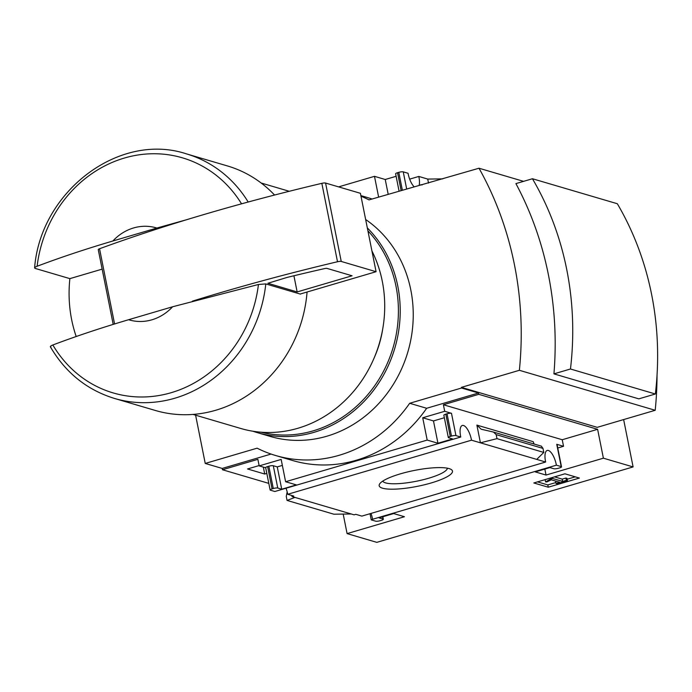 <?xml version="1.0" encoding="UTF-8"?>
<svg xmlns="http://www.w3.org/2000/svg" width="692" height="692" viewBox="0 0 692 692"><rect width="100%" height="100%" fill="white"/><g stroke="black" fill="none" stroke-linecap="round" stroke-linejoin="round"><path stroke-width="1.04" d="M370.99 513.421A13.018 4.844 -106.4 0 1 372.581 519.268L371.249 519.882L375.695 521.188A3.425 0.744 168.7 0 0 380.159 520.704L381.378 520.349A3.425 0.744 168.7 0 0 383.325 519.26A3.425 0.744 168.7 0 0 383.013 519.035L379.06 517.867L393.705 513.559L404.457 516.725L347.09 533.601L343.189 514.087M268.807 483.388L222.487 469.747L222.218 468.432L205.239 463.441L257.113 448.174A134.395 121.308 -73.6 0 0 275.624 455.509A134.395 121.308 -73.6 0 0 409.673 403.28L461.538 388.013L461.408 387.356L597.231 427.345L655.203 410.287L519.381 370.298A333.622 301.132 -73.6 0 0 479.002 168.225L369.026 199.893A134.395 121.308 -73.6 0 0 360.999 196.234M195.602 415.183L205.239 463.441M347.09 533.601L376.803 542.355L633.102 466.927L603.389 458.182L546.031 475.058L535.279 471.901L549.924 467.584L553.885 468.752A3.425 0.744 168.7 0 0 558.349 468.268L559.568 467.913A3.425 0.744 168.7 0 0 561.515 466.823A3.425 0.744 168.7 0 0 561.203 466.598L556.385 465.18L372.581 519.268M286.099 488.422A13.018 4.844 -106.4 0 1 287.699 494.278L293.737 496.052L292.024 496.553L291.808 495.489M276.558 491L460.76 437.024L455.95 435.605A3.425 0.744 168.7 0 0 451.478 436.09L450.258 436.453A3.425 0.744 168.7 0 0 448.312 437.534A3.425 0.744 168.7 0 0 448.624 437.768L452.585 438.927L437.941 443.243L427.189 440.077L285.614 481.736L296.366 484.902L281.722 489.209L277.76 488.042A3.425 0.744 168.7 0 0 273.288 488.526L272.068 488.889A3.425 0.744 168.7 0 0 270.122 489.971A3.425 0.744 168.7 0 0 270.434 490.204L274.845 491.502L276.558 491M266.818 473.406L264.716 474.029L263.332 467.117M264.716 474.029L247.537 468.968L259.119 465.56M292.024 496.553L354.079 514.822L355.783 514.32L361.847 516.111L545.651 462.022L471.503 440.19L287.699 494.278M371.249 519.882L370.021 513.706M382.538 488.197A37.377 8.088 -11.3 0 1 379.726 483.786A37.377 8.088 -11.3 0 1 414.231 470.465A37.377 8.088 -11.3 0 1 451.21 469.496A37.377 8.088 -11.3 0 1 428.417 483.743A37.377 8.088 -11.3 0 1 382.538 488.197M442.828 178.873L427.717 179.072L418.798 176.443L409.664 179.133M285.614 481.736L281.16 459.427L259.189 465.898L257.874 459.332L222.487 469.747M564.949 473.804L533.826 482.964L548.263 487.211L579.386 478.06L564.949 473.804M556.385 465.18A13.018 4.844 73.6 0 0 547.216 450.449A13.018 4.844 73.6 0 0 545.651 462.022M396.109 176.296L385.236 179.496L374.484 176.33L338.604 186.883M414.024 186.65A13.018 4.844 73.6 0 1 408.064 173.277L403.246 171.858A3.425 0.744 168.7 0 0 398.782 172.343L397.554 172.706A3.425 0.744 168.7 0 0 395.616 173.787L399.059 191.053M419.205 185.127A13.018 4.844 73.6 0 0 418.798 176.443M471.503 440.19A13.018 4.844 73.6 0 0 462.325 425.459A13.018 4.844 73.6 0 0 460.76 437.024M259.189 465.898L265.693 467.809M172.602 306.772A47.973 43.302 106.4 0 1 128.6 319.721L172.602 306.772L258.436 284.481L265.797 283.919L300.475 294.126A127.466 115.054 -73.6 0 0 300.492 293.953L376.076 271.705L360.411 193.302L325.577 183.051A3.425 0.744 168.7 0 0 321.841 183.337A548.237 118.661 168.7 0 0 99.544 248.748A3.425 0.744 168.7 0 0 98.255 249.622L113.203 324.41M50.923 347.15C49.824 346.675 50.464 345.948 52.852 344.979C75.852 336.286 101.101 327.87 128.6 319.721M603.389 458.182L597.62 429.317L478.777 394.328L478.518 393.013L461.538 388.013M633.102 466.927L623.639 419.577M422.077 184.98L420.9 184.626M478.777 394.328L443.39 404.742L444.697 411.299L422.726 417.769L427.189 440.077M275.624 455.509L292.604 460.509A134.395 121.308 106.4 0 0 426.653 408.28L478.518 393.013M222.218 468.432L271.074 454.056M455.95 435.605L451.487 413.306A3.425 0.744 168.7 0 0 447.023 413.781L445.804 414.145A3.425 0.744 168.7 0 0 443.857 415.226L448.312 437.534M451.487 413.306L444.697 411.299M422.726 417.769L433.477 420.935L444.359 417.734M476.883 425.104L480.421 442.811L496.986 438.65L496.181 434.637L493.508 432.076L481.156 429.204L476.883 425.104L533.195 441.678L534.112 444.03M541.352 446.167L542.986 448.416L543.791 452.438L536.732 459.393M557.752 447.992L563.539 446.288L556.749 444.29A3.425 0.744 168.7 0 1 557.06 444.515L561.515 466.823M272.068 488.889L267.614 466.581A3.425 0.744 168.7 0 0 265.667 467.662L270.122 489.971M267.614 466.581L268.833 466.218A3.425 0.744 168.7 0 1 273.297 465.742L277.258 466.901L282.353 465.405M287.18 491.9L286.263 496.415L287.059 500.428L294.913 497.41M351.216 513.983L333.873 514.208L287.059 500.428M360.869 195.602L367.495 197.557A134.395 121.308 106.4 0 1 372.045 199.002M378.628 197.064L374.484 176.33M428.521 183.077L427.717 179.072M655.203 410.287A333.622 301.132 -73.6 0 0 657.045 375.116M523.576 181.347L479.002 168.225M655.35 393.999L638.82 398.86L553.929 373.87A333.622 301.132 -73.6 0 0 515.912 183.605L532.442 178.744L617.333 203.733A296.738 267.839 -73.6 0 1 655.35 393.999L570.467 369A296.738 267.839 -73.6 0 0 532.442 178.744M426.653 408.28L409.673 403.28M461.408 387.356L519.381 370.298M112.865 240.998A47.973 43.302 106.4 0 1 156.868 228.04L112.865 240.998C85.678 249.033 60.429 257.459 37.117 266.256C34.73 267.224 34.09 267.942 35.188 268.418L69.875 278.634A127.466 115.054 -73.6 0 0 76.189 336.502M186.935 219.632L156.868 228.04M34.643 267.882L35.188 268.418M248.186 202.021A127.466 115.054 106.4 0 0 186.494 153.892L227.4 165.933A127.466 115.054 106.4 0 1 274.56 195.032M307.066 292.015A127.466 115.054 106.4 0 1 155.397 410.486L114.491 398.445A127.466 115.054 106.4 0 0 265.797 283.919M371.924 250.919A120.616 108.869 106.4 0 1 358.94 384.64A120.616 108.869 106.4 0 1 240.807 428.486L193.042 414.43M553.929 373.87L570.467 369M537.502 481.883L547.804 484.919L548.263 487.211M547.804 484.919L555.84 482.558M567.163 479.219L575.251 476.84M550.348 479.141L545.581 481.892L546.905 481.926L551.29 479.807L559.724 482.289L556.005 483.388L557.077 483.708L567.449 480.655L566.376 480.334L562.657 481.433L552.605 478.475L550.348 479.141L550.157 478.163M545.132 479.642L545.581 481.892M552.415 477.497L552.605 478.475M567.449 480.655L566.99 478.354L565.918 478.042L562.198 479.132L562.657 481.433M562.198 479.132L554.526 476.874M565.918 478.042L566.376 480.334M555.598 481.078L556.005 483.388M443.39 404.742L562.224 439.731L563.539 446.288M437.941 443.243L433.477 420.935M546.031 475.058L544.838 469.081M597.62 429.317L562.224 439.731M281.722 489.209L277.258 466.901M388.186 194.253L385.236 179.496M496.986 438.65L543.791 452.438M447.404 468.199A33.026 7.145 -11.3 0 1 421.688 480.084A33.026 7.145 -11.3 0 1 385.574 482.886A33.026 7.145 -11.3 0 1 382.745 481.122M102.156 269.127L69.875 278.634M376.076 271.705L341.243 261.455A3.425 0.744 168.7 0 0 337.506 261.74A548.237 118.661 168.7 0 0 192.419 301.158M297.145 291.938L352.072 275.779L326.745 268.323L325.309 268.427A533.16 115.4 168.7 0 0 287.111 277.414L267.908 283.27L297.145 291.938L293.918 275.762M382.667 329.297A102.797 92.789 106.4 0 1 374.415 357.314M367.91 230.843A118.557 107.009 106.4 0 1 396.006 286.306A118.557 107.009 106.4 0 1 261.04 432.206M367.322 227.893A119.924 108.246 106.4 0 1 397.788 286.107A119.924 108.246 106.4 0 1 364.13 401.395A119.924 108.246 106.4 0 1 257.13 432.578A119.924 108.246 106.4 0 1 252.926 431.237M365.653 219.511A119.924 108.246 106.4 0 1 410.806 289.939A119.924 108.246 106.4 0 1 377.149 405.227A119.924 108.246 106.4 0 1 270.148 436.41L257.13 432.578M258.436 284.481A122.545 110.608 106.4 0 1 171.218 392.684A122.545 110.608 106.4 0 1 52.852 344.979M37.117 266.256A122.545 110.608 106.4 0 1 123.28 158.373A122.545 110.608 106.4 0 1 241.543 203.829M561.203 466.598L556.749 444.29M451.478 436.09L447.023 413.781M450.258 436.453L445.804 414.145M277.76 488.042L273.297 465.742M273.288 488.526L268.833 466.218M383.013 519.035L382.581 516.829M401.109 190.456L397.554 172.706M402.329 190.092L398.782 172.343M406.637 188.829L403.246 171.858M496.181 434.637L542.986 448.416M114.578 323.986L99.544 248.748M341.243 261.455L325.577 183.051M337.506 261.74L321.841 183.337M50.378 346.822C65.55 372.728 86.924 389.933 114.491 398.445M186.494 153.892C119.405 131.541 40.551 191.243 34.6 267.873M261.169 183.017L289.256 191.286M383.325 519.26L382.823 516.76M493.508 432.076L541.499 446.202"/></g></svg>
